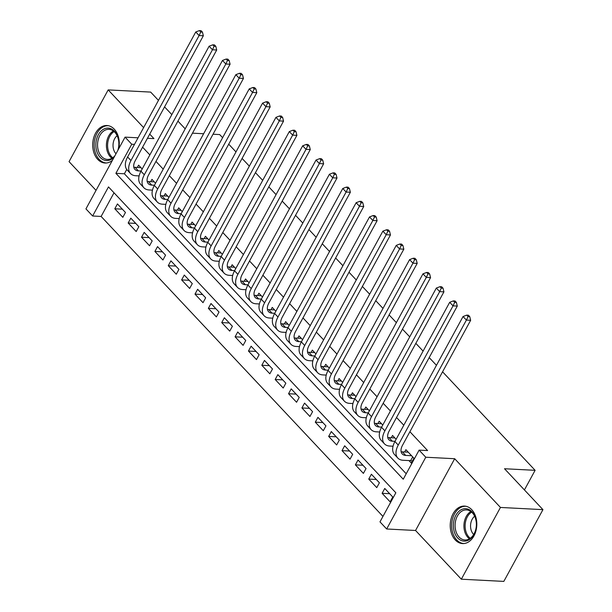 <?xml version="1.0" encoding="UTF-8"?>
<svg xmlns="http://www.w3.org/2000/svg" width="612" height="612" viewBox="0 0 612 612"><rect width="100%" height="100%" fill="white"/><g stroke="black" fill="none" stroke-linecap="round" stroke-linejoin="round"><path stroke-width="0.92" d="M118.805 148.617A18.773 13.273 -87 0 0 114.245 129.147A18.773 13.273 -87 0 0 106.962 125.521A18.773 13.273 -87 0 0 93.605 138.105A18.773 13.273 -87 0 0 97.744 159.395A18.773 13.273 -87 0 0 105.027 163.022A18.773 13.273 -87 0 0 112.394 160.375M455.267 539.96A18.773 13.273 -87 0 0 462.55 543.578A18.773 13.273 -87 0 0 475.907 530.994A18.773 13.273 -87 0 0 471.768 509.704A18.773 13.273 -87 0 0 464.485 506.086A18.773 13.273 -87 0 0 451.128 518.67A18.773 13.273 -87 0 0 455.267 539.96M92.626 215.998L85.94 208.891L125.062 137.134L131.748 144.248L115.89 173.334L403.239 479.211L419.105 450.118L425.784 457.233L386.662 528.99L379.983 521.875L395.842 492.782L108.485 186.912L92.626 215.998L101.125 216.441L382.951 516.429M158.462 100.391L150.667 92.091L108.179 89.895L69.057 161.652L96.038 190.37M442.568 371.813L535.11 470.322L504.517 468.746L542.943 509.643L503.821 581.4L461.333 579.204L500.455 507.447L454.678 458.725L425.784 457.233M454.678 458.725L415.556 530.482L461.333 579.204M415.556 530.482L386.662 528.99M542.943 509.643L500.455 507.447M142.191 168.973L138.595 165.148L137.34 167.451M155.555 183.202L151.96 179.377L150.705 181.68M168.92 197.431L165.324 193.599L164.07 195.901M182.284 211.653L178.689 207.828L177.434 210.13M195.649 225.882L192.053 222.057L190.799 224.359M209.021 240.111L205.418 236.278L204.163 238.581M222.386 254.332L218.782 250.507L217.528 252.81M235.75 268.561L232.155 264.736L230.892 267.039M249.115 282.79L245.519 278.957L244.257 281.268M262.479 297.019L258.884 293.186L257.629 295.489M275.844 311.24L272.248 307.415L270.994 309.718M289.208 325.469L285.613 321.637L284.358 323.947M302.573 339.698L298.977 335.866L297.723 338.168M315.937 353.92L312.342 350.095L311.087 352.397M329.31 368.149L325.706 364.324L324.452 366.626M342.674 382.378L339.071 378.545L337.816 380.848M356.039 396.599L352.443 392.774L351.181 395.077M369.403 410.828L365.808 407.003L364.545 409.306M382.768 425.057L379.172 421.224L377.918 423.535M396.132 439.286L392.537 435.453L391.282 437.756M389.676 493.708L382.11 493.318L390.127 501.848L392.774 497.005L384.757 488.468L382.11 493.318M376.311 479.479L368.745 479.089L376.762 487.626L379.409 482.776L371.392 474.239L368.745 479.089M362.947 465.25L355.381 464.86L363.398 473.397L366.045 468.547L358.02 460.01L355.381 464.86M349.582 451.029L342.016 450.639L350.033 459.168L352.68 454.326L344.655 445.788L342.016 450.639M336.218 436.8L328.652 436.41L336.669 444.947L339.308 440.097L331.291 431.559L328.652 436.41M322.845 422.571L315.287 422.181L323.304 430.718L325.944 425.868L317.926 417.33L315.287 422.181M309.481 408.349L301.915 407.952L309.94 416.489L312.579 411.647L304.562 403.109L301.915 407.952M296.116 394.12L288.55 393.73L296.575 402.268L299.214 397.418L291.197 388.88L288.55 393.73M282.752 379.891L275.186 379.501L283.203 388.039L285.85 383.188L277.833 374.651L275.186 379.501M269.387 365.662L261.821 365.272L269.838 373.81L272.485 368.959L264.468 360.43L261.821 365.272M256.023 351.441L248.457 351.051L256.474 359.588L259.121 354.738L251.104 346.201L248.457 351.051M242.658 337.212L235.092 336.822L243.109 345.359L245.756 340.509L237.731 331.972L235.092 336.822M229.293 322.983L221.728 322.593L229.745 331.13L232.392 326.28L224.367 317.75L221.728 322.593M215.929 308.762L208.363 308.372L216.38 316.901L219.02 312.059L211.002 303.521L208.363 308.372M202.557 294.533L194.999 294.142L203.016 302.68L205.655 297.83L197.638 289.292L194.999 294.142M189.192 280.304L181.626 279.913L189.651 288.451L192.29 283.601L184.273 275.063L181.626 279.913M175.828 266.082L168.262 265.692L176.287 274.222L178.926 269.379L170.909 260.842L168.262 265.692M162.463 251.853L154.897 251.463L162.922 260.001L165.561 255.15L157.544 246.613L154.897 251.463M149.099 237.624L141.533 237.234L149.55 245.772L152.197 240.921L144.18 232.384L141.533 237.234M135.734 223.403L128.168 223.005L136.185 231.543L138.832 226.692L130.815 218.163L128.168 223.005M114.016 192.795L101.125 216.441M125.468 212.471L117.443 203.934L114.804 208.784L122.821 217.321L125.468 212.471M419.105 450.118L427.604 450.554L409.902 431.72M403.798 425.225L396.538 417.491M390.433 410.996L383.173 403.27M377.068 396.767L369.809 389.041M363.704 382.546L356.444 374.812M350.339 368.317L343.08 360.59M336.975 354.088L329.715 346.361M323.61 339.859L316.35 332.132M310.238 325.638L302.978 317.911M296.874 311.409L289.614 303.682M283.509 297.18L276.249 289.453M270.144 282.958L262.885 275.224M256.78 268.729L249.52 261.003M243.415 254.5L236.155 246.774M230.051 240.279L222.791 232.545M216.686 226.05L209.426 218.323M203.322 211.821L196.062 204.094M189.95 197.592L182.69 189.865M176.585 183.37L169.325 175.644M163.22 169.142L155.961 161.415M149.856 154.912L142.596 147.186M126.745 169.447L124.381 173.777L406.215 473.764M408.938 460.576L411.279 463.062L413.919 458.22L405.901 449.682L404.647 451.985M213.03 134.227L219.685 134.571L222.615 137.692M228.72 144.187L235.98 151.914M242.084 158.416L249.344 166.143M255.449 172.645L262.709 180.372M268.813 186.867L276.073 194.601M282.178 201.096L289.438 208.822M295.55 215.325L302.81 223.051M308.915 229.546L316.175 237.28M322.279 243.775L329.539 251.501M335.644 258.004L342.904 265.73M349.008 272.233L356.268 279.959M362.373 286.454L369.633 294.181M375.737 300.683L382.997 308.41M389.102 314.912L396.362 322.639M402.466 329.134L409.726 336.86M415.839 343.363L423.099 351.089M429.203 357.592L436.463 365.318M524.423 489.929L535.11 470.322M147.446 138.289L153.956 138.626L149.726 134.12M143.621 127.617L108.179 89.895M138.067 137.807L125.062 137.134M134.472 144.386L131.748 144.248M192.482 133.171L203.643 133.745M164.567 106.886L171.827 114.612M177.931 121.115L185.191 128.841M124.381 173.777L115.89 173.334M122.369 209.174L114.804 208.784M408.242 452.169L402.375 451.87A12.033 7.038 -43.2 0 1 401.105 451.679M411.585 455.726L405.718 455.427A12.033 7.038 -43.2 0 1 402.237 453.966A12.033 7.038 -43.2 0 1 402.505 445.291L470.651 320.298L466.405 320.076L398.259 445.069A18.054 10.557 136.8 0 0 397.846 458.09A18.054 10.557 136.8 0 0 403.078 460.27L410.644 460.66L412.695 456.912M412.32 461.157L410.644 460.66M468.05 316.557L469.748 316.641L468.417 315.218L466.719 315.134L468.05 316.557L466.405 320.076L463.062 316.519L394.916 441.512A18.054 10.557 136.8 0 0 394.511 454.532L397.846 458.09M463.062 316.519L466.719 315.134M469.748 316.641L470.651 320.298M472.013 511.816A16.249 11.49 93 0 1 473.902 534.506A16.249 11.49 93 0 1 457.738 537.994A16.249 11.49 93 0 1 455.856 515.304A16.249 11.49 93 0 1 472.013 511.816M459.122 537.068A15.04 10.633 -87 0 0 464.952 539.968A15.04 10.633 -87 0 0 475.654 529.885A15.04 10.633 -87 0 0 472.334 512.825A15.04 10.633 -87 0 0 466.505 509.926A15.04 10.633 -87 0 0 455.802 520.009A15.04 10.633 -87 0 0 459.122 537.068M474.644 516.268A10.71 7.574 -87 0 0 473.428 534.215A10.71 7.574 -87 0 0 473.703 534.498M465.984 506.285A18.651 13.189 -87 0 0 465.839 506.277A18.651 13.189 -87 0 0 452.566 518.777A18.651 13.189 -87 0 0 456.682 539.937A18.651 13.189 -87 0 0 463.919 543.533A18.651 13.189 -87 0 0 464.064 543.54L463.919 543.533M114.245 156.978A16.249 11.49 93 0 1 101.47 158.585A16.249 11.49 93 0 1 95.969 142.573A16.249 11.49 93 0 1 109.02 128.199A16.249 11.49 93 0 1 118.736 146.115A16.249 11.49 93 0 1 117.902 150.269M117.756 150.537A15.04 10.633 -87 0 0 118.743 146.023A15.04 10.633 -87 0 0 108.982 129.362A15.04 10.633 -87 0 0 97.668 142.741A15.04 10.633 -87 0 0 107.429 159.411A15.04 10.633 -87 0 0 114.987 155.624M117.121 135.711A10.71 7.574 -87 0 0 113.105 143.858A10.71 7.574 -87 0 0 116.005 153.757M108.462 125.72A18.651 13.189 -87 0 0 108.316 125.712A18.651 13.189 -87 0 0 94.286 142.305A18.651 13.189 -87 0 0 106.389 162.968A18.651 13.189 -87 0 0 106.542 162.976L106.389 162.968M394.878 437.94L389.01 437.641A12.033 7.038 -43.2 0 1 387.74 437.45M395.015 441.336L392.353 441.198A12.033 7.038 -43.2 0 1 388.872 439.737A12.033 7.038 -43.2 0 1 389.14 431.062L457.286 306.069L453.041 305.855L384.894 430.84A18.054 10.557 136.8 0 0 384.481 443.861A18.054 10.557 136.8 0 0 389.706 446.049L393.049 446.217M454.685 302.328L456.384 302.42L455.053 300.997L453.354 300.905L454.685 302.328L453.041 305.855L449.698 302.297L381.551 427.283A18.054 10.557 136.8 0 0 381.146 440.303L384.481 443.861M449.698 302.297L453.354 300.905M456.384 302.42L457.286 306.069M381.513 423.718L375.646 423.412A12.033 7.038 -43.2 0 1 374.376 423.221M381.651 427.107L378.989 426.969A12.033 7.038 -43.2 0 1 375.5 425.516A12.033 7.038 -43.2 0 1 375.776 416.833L443.922 291.848L439.676 291.626L371.53 416.619A18.054 10.557 136.8 0 0 371.117 429.632A18.054 10.557 136.8 0 0 376.342 431.82L379.677 431.988M441.321 288.099L443.019 288.191L441.688 286.768L439.982 286.684L441.321 288.099L439.676 291.626L436.333 288.068L368.187 413.062A18.054 10.557 136.8 0 0 367.774 426.074L371.117 429.632M436.333 288.068L439.982 286.684M443.019 288.191L443.922 291.848M368.141 409.489L362.281 409.183A12.033 7.038 -43.2 0 1 361.011 409M368.286 412.878L365.624 412.74A12.033 7.038 -43.2 0 1 362.136 411.287A12.033 7.038 -43.2 0 1 362.411 402.612L430.557 277.618L426.312 277.397L358.165 402.39A18.054 10.557 136.8 0 0 357.752 415.41A18.054 10.557 136.8 0 0 362.977 417.591L366.313 417.767M427.956 273.878L429.655 273.962L428.316 272.539L426.618 272.455L427.956 273.878L426.312 277.397L422.969 273.839L354.822 398.833A18.054 10.557 136.8 0 0 354.409 411.853L357.752 415.41M422.969 273.839L426.618 272.455M429.655 273.962L430.557 277.618M354.776 395.26L348.917 394.962A12.033 7.038 -43.2 0 1 347.647 394.771M354.922 398.657L352.26 398.519A12.033 7.038 -43.2 0 1 348.771 397.058A12.033 7.038 -43.2 0 1 349.047 388.383L417.193 263.389L412.947 263.175L344.801 388.161A18.054 10.557 136.8 0 0 344.388 401.181A18.054 10.557 136.8 0 0 349.613 403.362L352.948 403.538M414.592 259.649L416.29 259.74L414.951 258.318L413.253 258.226L414.592 259.649L412.947 263.175L409.604 259.618L341.458 384.604A18.054 10.557 136.8 0 0 341.045 397.624L344.388 401.181M409.604 259.618L413.253 258.226M416.29 259.74L417.193 263.389M341.412 381.039L335.552 380.733A12.033 7.038 -43.2 0 1 334.282 380.542M341.55 384.428L338.895 384.29A12.033 7.038 -43.2 0 1 335.407 382.837A12.033 7.038 -43.2 0 1 335.682 374.154L403.828 249.168L399.582 248.946L331.429 373.932A18.054 10.557 136.8 0 0 331.023 386.952A18.054 10.557 136.8 0 0 336.248 389.14L339.584 389.308M401.227 245.42L402.926 245.511L401.587 244.089L399.888 243.997L401.227 245.42L399.582 248.946L396.239 245.389L328.093 370.382A18.054 10.557 136.8 0 0 327.68 383.395L331.023 386.952M396.239 245.389L399.888 243.997M402.926 245.511L403.828 249.168M328.047 366.81L322.187 366.504A12.033 7.038 -43.2 0 1 320.918 366.32M328.185 370.199L325.523 370.061A12.033 7.038 -43.2 0 1 322.042 368.608A12.033 7.038 -43.2 0 1 322.317 359.925L390.464 234.939L386.21 234.717L318.064 359.711A18.054 10.557 136.8 0 0 317.659 372.723A18.054 10.557 136.8 0 0 322.884 374.911L326.219 375.087M387.863 231.198L389.561 231.282L388.222 229.86L386.524 229.775L387.863 231.198L386.21 234.717L382.875 231.16L314.729 356.153A18.054 10.557 136.8 0 0 314.316 369.174L317.659 372.723M382.875 231.16L386.524 229.775M389.561 231.282L390.464 234.939M314.683 352.581L308.823 352.283A12.033 7.038 -43.2 0 1 307.553 352.091M314.82 355.977L312.158 355.84A12.033 7.038 -43.2 0 1 308.678 354.379A12.033 7.038 -43.2 0 1 308.953 345.703L377.099 220.71L372.846 220.488L304.7 345.482A18.054 10.557 136.8 0 0 304.294 358.502A18.054 10.557 136.8 0 0 309.519 360.682L312.854 360.858M374.498 216.969L376.196 217.053L374.858 215.638L373.159 215.546L374.498 216.969L372.846 220.488L369.51 216.939L301.356 341.924A18.054 10.557 136.8 0 0 300.951 354.945L304.294 358.502M369.51 216.939L373.159 215.546M376.196 217.053L377.099 220.71M301.318 338.36L295.451 338.053A12.033 7.038 -43.2 0 1 294.181 337.862M301.456 341.748L298.794 341.611A12.033 7.038 -43.2 0 1 295.313 340.15A12.033 7.038 -43.2 0 1 295.581 331.475L363.735 206.481L359.481 206.267L291.335 331.253A18.054 10.557 136.8 0 0 290.93 344.273A18.054 10.557 136.8 0 0 296.154 346.461L299.49 346.629M361.126 202.74L362.832 202.832L361.493 201.409L359.795 201.317L361.126 202.74L359.481 206.267L356.138 202.71L287.992 327.695A18.054 10.557 136.8 0 0 287.586 340.716L290.93 344.273M356.138 202.71L359.795 201.317M362.832 202.832L363.735 206.481M287.954 324.13L282.086 323.825A12.033 7.038 -43.2 0 1 280.816 323.641M288.091 327.519L285.429 327.382A12.033 7.038 -43.2 0 1 281.948 325.928A12.033 7.038 -43.2 0 1 282.216 317.245L350.362 192.26L346.117 192.038L277.97 317.031A18.054 10.557 136.8 0 0 277.557 330.044A18.054 10.557 136.8 0 0 282.79 332.232L286.125 332.408M347.761 188.519L349.467 188.603L348.129 187.18L346.43 187.096L347.761 188.519L346.117 192.038L342.774 188.481L274.627 313.474A18.054 10.557 136.8 0 0 274.222 326.487L277.557 330.044M342.774 188.481L346.43 187.096M349.467 188.603L350.362 192.26M274.589 309.901L268.722 309.603A12.033 7.038 -43.2 0 1 267.452 309.412M274.727 313.298L272.065 313.16A12.033 7.038 -43.2 0 1 268.584 311.699A12.033 7.038 -43.2 0 1 268.852 303.024L336.998 178.031L332.752 177.809L264.606 302.802A18.054 10.557 136.8 0 0 264.193 315.823A18.054 10.557 136.8 0 0 269.418 318.003L272.761 318.179M334.397 174.29L336.095 174.374L334.764 172.951L333.066 172.867L334.397 174.29L332.752 177.809L329.409 174.252L261.263 299.245A18.054 10.557 136.8 0 0 260.857 312.265L264.193 315.823M329.409 174.252L333.066 172.867M336.095 174.374L336.998 178.031M261.225 295.68L255.357 295.374A12.033 7.038 -43.2 0 1 254.087 295.183M261.362 299.069L258.7 298.931A12.033 7.038 -43.2 0 1 255.212 297.47A12.033 7.038 -43.2 0 1 255.487 288.795L323.633 163.802L319.387 163.588L251.241 288.573A18.054 10.557 136.8 0 0 250.828 301.594A18.054 10.557 136.8 0 0 256.053 303.782L259.389 303.95M321.032 160.061L322.731 160.153L321.399 158.73L319.693 158.638L321.032 160.061L319.387 163.588L316.044 160.03L247.898 285.016A18.054 10.557 136.8 0 0 247.485 298.036L250.828 301.594M316.044 160.03L319.693 158.638M322.731 160.153L323.633 163.802M247.852 281.451L241.992 281.145A12.033 7.038 -43.2 0 1 240.723 280.954M247.998 284.84L245.335 284.702A12.033 7.038 -43.2 0 1 241.847 283.249A12.033 7.038 -43.2 0 1 242.123 274.566L310.269 149.58L306.023 149.359L237.877 274.352A18.054 10.557 136.8 0 0 237.464 287.365A18.054 10.557 136.8 0 0 242.689 289.553L246.024 289.721M307.668 145.84L309.366 145.924L308.027 144.501L306.329 144.417L307.668 145.84L306.023 149.359L302.68 145.801L234.534 270.795A18.054 10.557 136.8 0 0 234.121 283.807L237.464 287.365M302.68 145.801L306.329 144.417M309.366 145.924L310.269 149.58M234.488 267.222L228.628 266.924A12.033 7.038 -43.2 0 1 227.358 266.733M234.633 270.611L231.971 270.473A12.033 7.038 -43.2 0 1 228.483 269.02A12.033 7.038 -43.2 0 1 228.758 260.345L296.904 135.351L292.658 135.13L224.512 260.123A18.054 10.557 136.8 0 0 224.099 273.143A18.054 10.557 136.8 0 0 229.324 275.323L232.659 275.499M294.303 131.611L296.001 131.695L294.663 130.272L292.964 130.188L294.303 131.611L292.658 135.13L289.315 131.572L221.169 256.566A18.054 10.557 136.8 0 0 220.756 269.586L224.099 273.143M289.315 131.572L292.964 130.188M296.001 131.695L296.904 135.351M221.123 252.993L215.263 252.695A12.033 7.038 -43.2 0 1 213.993 252.504M221.261 256.39L218.606 256.252A12.033 7.038 -43.2 0 1 215.118 254.791A12.033 7.038 -43.2 0 1 215.393 246.116L283.54 121.122L279.294 120.908L211.14 245.894A18.054 10.557 136.8 0 0 210.735 258.914A18.054 10.557 136.8 0 0 215.96 261.102L219.295 261.27M280.939 117.382L282.637 117.473L281.298 116.05L279.6 115.959L280.939 117.382L279.294 120.908L275.951 117.351L207.805 242.337A18.054 10.557 136.8 0 0 207.392 255.357L210.735 258.914M275.951 117.351L279.6 115.959M282.637 117.473L283.54 121.122M207.759 238.772L201.899 238.466A12.033 7.038 -43.2 0 1 200.629 238.275M207.896 242.161L205.234 242.023A12.033 7.038 -43.2 0 1 201.753 240.57A12.033 7.038 -43.2 0 1 202.029 231.887L270.175 106.901L265.922 106.679L197.775 231.673A18.054 10.557 136.8 0 0 197.37 244.685A18.054 10.557 136.8 0 0 202.595 246.873L205.93 247.041M267.574 103.153L269.272 103.244L267.934 101.822L266.235 101.73L267.574 103.153L265.922 106.679L262.586 103.122L194.44 228.115A18.054 10.557 136.8 0 0 194.027 241.128L197.37 244.685M262.586 103.122L266.235 101.73M269.272 103.244L270.175 106.901M194.394 224.543L188.534 224.237A12.033 7.038 -43.2 0 1 187.264 224.053M194.532 227.932L191.87 227.794A12.033 7.038 -43.2 0 1 188.389 226.341A12.033 7.038 -43.2 0 1 188.664 217.658L256.81 92.672L252.557 92.45L184.411 217.444A18.054 10.557 136.8 0 0 184.005 230.456A18.054 10.557 136.8 0 0 189.23 232.644L192.566 232.82M254.21 88.931L255.908 89.015L254.569 87.593L252.871 87.508L254.21 88.931L252.557 92.45L249.222 88.893L181.068 213.886A18.054 10.557 136.8 0 0 180.662 226.907L184.005 230.456M249.222 88.893L252.871 87.508M255.908 89.015L256.81 92.672M181.03 210.314L175.162 210.015A12.033 7.038 -43.2 0 1 173.892 209.824M181.167 213.71L178.505 213.573A12.033 7.038 -43.2 0 1 175.024 212.112A12.033 7.038 -43.2 0 1 175.292 203.436L243.446 78.443L239.193 78.221L171.046 203.215A18.054 10.557 136.8 0 0 170.641 216.235A18.054 10.557 136.8 0 0 175.866 218.415L179.201 218.591M240.837 74.702L242.543 74.794L241.205 73.371L239.506 73.279L240.837 74.702L239.193 78.221L235.85 74.672L167.703 199.657A18.054 10.557 136.8 0 0 167.298 212.678L170.641 216.235M235.85 74.672L239.506 73.279M242.543 74.794L243.446 78.443M167.665 196.092L161.798 195.786A12.033 7.038 -43.2 0 1 160.528 195.595M167.803 199.481L165.141 199.344A12.033 7.038 -43.2 0 1 161.66 197.89A12.033 7.038 -43.2 0 1 161.928 189.207L230.074 64.214L225.828 64L157.682 188.986A18.054 10.557 136.8 0 0 157.269 202.006A18.054 10.557 136.8 0 0 162.501 204.194L165.837 204.362M227.473 60.473L229.179 60.565L227.84 59.142L226.142 59.05L227.473 60.473L225.828 64L222.485 60.443L154.339 185.428A18.054 10.557 136.8 0 0 153.933 198.449L157.269 202.006M222.485 60.443L226.142 59.05M229.179 60.565L230.074 64.214M154.3 181.863L148.433 181.557A12.033 7.038 -43.2 0 1 147.163 181.374M154.438 185.252L151.776 185.115A12.033 7.038 -43.2 0 1 148.295 183.661A12.033 7.038 -43.2 0 1 148.563 174.978L216.709 49.993L212.463 49.771L144.317 174.764A18.054 10.557 136.8 0 0 143.904 187.777A18.054 10.557 136.8 0 0 149.129 189.965L152.472 190.141M214.108 46.252L215.807 46.336L214.475 44.913L212.777 44.829L214.108 46.252L212.463 49.771L209.12 46.214L140.974 171.207A18.054 10.557 136.8 0 0 140.569 184.22L143.904 187.777M209.12 46.214L212.777 44.829M215.807 46.336L216.709 49.993M140.936 167.634L135.068 167.336A12.033 7.038 -43.2 0 1 133.799 167.145M141.074 171.031L138.411 170.893A12.033 7.038 -43.2 0 1 134.923 169.432A12.033 7.038 -43.2 0 1 135.198 160.757L203.345 35.764L199.099 35.542L130.953 160.535A18.054 10.557 136.8 0 0 130.54 173.556A18.054 10.557 136.8 0 0 135.765 175.736L139.1 175.912M200.744 32.023L202.442 32.107L201.111 30.684L199.405 30.6L200.744 32.023L199.099 35.542L195.756 31.985L127.61 156.978A18.054 10.557 136.8 0 0 127.197 169.998L130.54 173.556M195.756 31.985L199.405 30.6M202.442 32.107L203.345 35.764M405.718 455.427L402.375 451.87M398.259 445.069L394.916 441.512M469.45 538.835A15.04 10.633 93 0 1 467.973 537.527A15.04 10.633 93 0 1 464.057 523.612A15.04 10.633 93 0 1 470.858 511.517M471.623 512.137A14.55 10.289 -87 0 0 465.227 523.857A14.55 10.289 -87 0 0 469.029 537.175A14.55 10.289 -87 0 0 470.276 538.3M111.927 158.271A15.04 10.633 93 0 1 106.519 143.2A15.04 10.633 93 0 1 113.335 130.96M114.1 131.572A14.55 10.289 -87 0 0 107.704 143.3A14.55 10.289 -87 0 0 112.753 157.735M392.353 441.198L389.01 437.641M384.894 430.84L381.551 427.283M378.989 426.969L375.646 423.412M371.53 416.619L368.187 413.062M365.624 412.74L362.281 409.183M358.165 402.39L354.822 398.833M352.26 398.519L348.917 394.962M344.801 388.161L341.458 384.604M338.895 384.29L335.552 380.733M331.429 373.932L328.093 370.382M325.523 370.061L322.187 366.504M318.064 359.711L314.729 356.153M312.158 355.84L308.823 352.283M304.7 345.482L301.356 341.924M298.794 341.611L295.451 338.053M291.335 331.253L287.992 327.695M285.429 327.382L282.086 323.825M277.97 317.031L274.627 313.474M272.065 313.16L268.722 309.603M264.606 302.802L261.263 299.245M258.7 298.931L255.357 295.374M251.241 288.573L247.898 285.016M245.335 284.702L241.992 281.145M237.877 274.352L234.534 270.795M231.971 270.473L228.628 266.924M224.512 260.123L221.169 256.566M218.606 256.252L215.263 252.695M211.14 245.894L207.805 242.337M205.234 242.023L201.899 238.466M197.775 231.673L194.44 228.115M191.87 227.794L188.534 224.237M184.411 217.444L181.068 213.886M178.505 213.573L175.162 210.015M171.046 203.215L167.703 199.657M165.141 199.344L161.798 195.786M157.682 188.986L154.339 185.428M151.776 185.115L148.433 181.557M144.317 174.764L140.974 171.207M138.411 170.893L135.068 167.336M130.953 160.535L127.61 156.978"/></g></svg>
